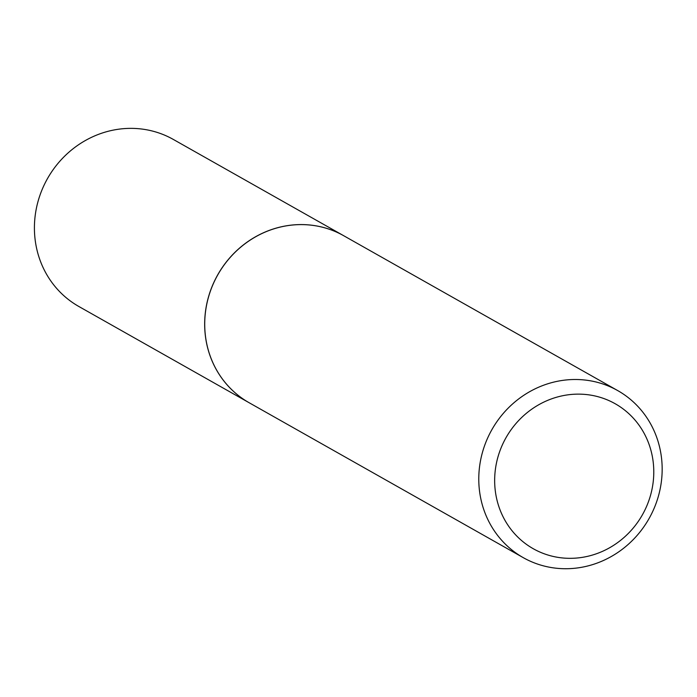 <?xml version="1.0" encoding="UTF-8"?>
<svg xmlns="http://www.w3.org/2000/svg" width="697" height="697" viewBox="0 0 697 697"><rect width="100%" height="100%" fill="white"/><g stroke="black" fill="none" stroke-linecap="round" stroke-linejoin="round"><path stroke-width="1.05" d="M523.255 557.652A95.959 90.288 119.5 0 0 561.538 568.63A95.959 90.288 119.5 0 0 657.532 499.078A95.959 90.288 119.5 0 0 617.69 390.573A95.959 90.288 119.5 0 0 579.407 379.595A95.959 90.288 119.5 0 0 483.413 449.138A95.959 90.288 119.5 0 0 523.255 557.652L249.204 402.77A95.959 90.288 119.5 0 1 209.353 294.256A95.959 90.288 119.5 0 1 305.347 224.704A95.959 90.288 119.5 0 1 343.63 235.682A95.959 90.288 119.5 0 0 343.569 235.647L173.318 139.435A95.959 90.288 119.5 0 0 34.85 218.684A95.959 90.288 119.5 0 0 78.892 306.514L249.143 402.735A95.959 90.288 119.5 0 0 249.169 402.753M343.569 235.647A95.959 90.288 119.5 0 0 205.101 314.896A95.959 90.288 119.5 0 0 249.143 402.735M566.461 558.245A83.265 78.343 119.5 0 0 653.403 479.954A83.265 78.343 119.5 0 0 581.969 394.214A83.265 78.343 119.5 0 0 495.036 472.505A83.265 78.343 119.5 0 0 566.461 558.245M343.63 235.682L617.69 390.573"/></g></svg>

